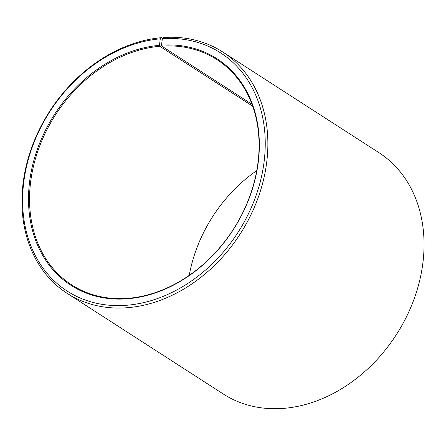 <?xml version="1.0" encoding="UTF-8"?>
<svg xmlns="http://www.w3.org/2000/svg" width="446" height="446" viewBox="0 0 446 446"><rect width="100%" height="100%" fill="white"/><g stroke="black" fill="none" stroke-linecap="round" stroke-linejoin="round"><path stroke-width="0.67" d="M162.639 38.423L161.485 37.676L160.276 38.835L159.478 45.319L159.785 46.289A134.012 105.747 -57.2 0 0 39.064 147.698A134.012 105.747 -57.2 0 0 71.711 284.905A134.012 105.747 -57.2 0 0 128.849 298.24A134.012 105.747 -57.2 0 0 249.57 196.837A134.012 105.747 -57.2 0 0 216.929 59.63A134.012 105.747 -57.2 0 0 161.77 46.133L251.99 104.292M159.478 45.319A134.776 106.349 -57.2 0 0 29.553 182.074A134.776 106.349 -57.2 0 0 128.364 298.708A134.776 106.349 -57.2 0 0 258.156 163.058A134.776 106.349 -57.2 0 0 161.474 45.157L161.77 46.133M160.276 38.835A141.672 111.79 -57.2 0 0 23.705 182.587A141.672 111.79 -57.2 0 0 127.573 305.187A141.672 111.79 -57.2 0 0 263.993 162.6A141.672 111.79 -57.2 0 0 162.372 38.674L161.474 45.157M161.485 37.676A143.584 113.301 -57.2 0 0 32.14 146.327A143.584 113.301 -57.2 0 0 67.117 293.334A143.584 113.301 -57.2 0 0 128.337 307.623A143.584 113.301 -57.2 0 0 257.682 198.972A143.584 113.301 -57.2 0 0 222.705 51.965A143.584 113.301 -57.2 0 0 163.61 37.509L162.372 38.674M67.117 293.334L223.295 394.008A143.584 113.301 -57.2 0 0 284.515 408.296A143.584 113.301 -57.2 0 0 413.86 299.645A143.584 113.301 -57.2 0 0 378.883 152.638L222.705 51.965M256.773 170.595A134.012 105.747 -57.2 0 0 189.227 275.377M159.785 46.289L252.665 106.165"/></g></svg>
